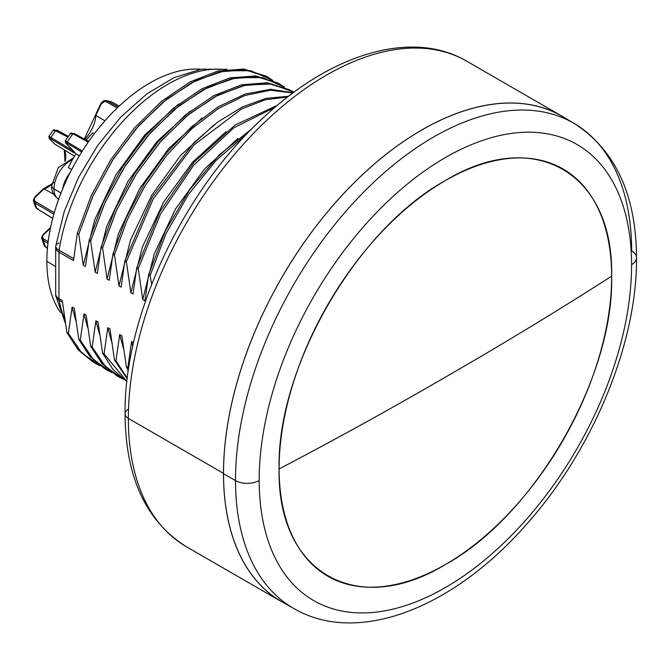 <?xml version="1.0" encoding="UTF-8"?>
<svg xmlns="http://www.w3.org/2000/svg" width="670" height="670" viewBox="0 0 670 670"><rect width="100%" height="100%" fill="white"/><g stroke="black" fill="none" stroke-linecap="round" stroke-linejoin="round"><path stroke-width="1" d="M60.409 312.413A145.516 84.018 -60 0 1 46.85 261.292A145.516 84.018 -60 0 1 200.799 69.245A145.516 84.018 -60 0 0 46.85 261.292L55.677 266.568L46.85 261.292A145.516 84.018 -60 0 0 60.409 312.413M58.96 242.967A11.214 5.084 8.9 0 0 55.811 245.815A11.214 5.084 8.9 0 0 59.111 250.253A11.214 6.474 120 0 0 58.96 252.121L73.491 260.513L58.96 252.121L58.96 298.585L58.96 252.121A11.214 6.474 -60 0 1 59.111 250.253A156.989 90.634 -60 0 1 225.388 69.563A156.989 90.634 120 0 0 59.111 250.253A11.214 5.084 -171.1 0 1 55.811 245.815L55.677 247.548A11.214 6.474 0 0 0 58.96 252.121A11.214 6.474 180 0 1 55.677 247.548L55.677 294.004A11.214 6.474 0 0 0 58.96 298.585A11.214 6.474 180 0 1 55.677 294.004L55.878 296.115A11.214 7.613 -10.8 0 0 59.111 300.286A156.989 90.634 120 0 0 64.588 318.753A156.989 90.634 -60 0 1 59.111 300.286A11.214 7.613 169.2 0 1 55.878 296.115L65.258 323.015M58.96 298.585A11.214 6.474 120 0 0 59.111 300.286L62.461 302.22L59.111 300.286A11.214 6.474 -60 0 1 58.96 298.585L62.293 300.503L62.553 302.271L62.293 300.503L58.96 298.585M267.623 77.016L272.665 80.316L250.773 70.735L224.668 70.777L196.025 80.475L166.704 99.21L138.606 125.818L113.548 158.623L93.163 195.54L78.775 234.24L92.619 196.745L112.116 160.85L136.077 128.682L163.053 102.167L191.402 82.846L219.391 71.883L245.321 69.906L267.623 77.016L243.838 69.043L217.901 71.028L189.911 81.991L161.57 101.304L134.595 127.828L110.625 159.988L91.128 195.883L77.293 233.386L73.491 260.513L77.293 233.386L78.775 234.24L83.289 265.286L85.459 266.534L89.185 240.254L90.668 241.108L95.182 272.154L97.351 273.402L101.078 247.121L102.569 247.975L107.074 279.022L109.243 280.269L112.97 253.98L114.461 254.843L118.967 285.881L121.136 287.137L124.863 260.848L126.354 261.71L130.859 292.748L133.029 294.004L136.755 267.715L138.246 268.578L142.752 299.616L144.921 300.872L148.648 274.583L150.139 275.445L151.671 284.264L150.139 275.445L165.909 233.771L188.538 194.392L216.309 160.197L247.13 133.682L216.309 160.197L188.538 194.392L165.909 233.771L150.139 275.445L148.648 274.583L165.44 230.79L189.719 189.711L219.467 154.653L252.205 128.481L219.467 154.653L189.719 189.711L165.44 230.79L148.648 274.583L144.921 300.872L142.752 299.616L154.234 253.955L175.54 208.94L204.442 169.116L237.959 138.472L204.442 169.116L175.54 208.94L154.234 253.955L142.752 299.616L138.246 268.578L160.532 214.015L193.806 165.046L233.738 127.87L275.135 107.192L233.738 127.87L193.806 165.046L160.532 214.015L138.246 268.578L136.755 267.715L159.686 211.963L194.015 162.215L235.061 125.055L277.263 105.383L235.061 125.055L194.015 162.215L159.686 211.963L136.755 267.715L133.029 294.004L130.859 292.748L142.341 247.088L163.648 202.072L192.55 162.249L226.066 131.605L192.55 162.249L163.648 202.072L142.341 247.088L130.859 292.748L126.354 261.71L153.246 198.898L193.999 144.946L241.535 108.967L265.286 99.771L287.623 97.024L265.286 99.771L241.535 108.967L193.999 144.946L153.246 198.898L126.354 261.71L124.863 260.848L152.266 197.173L193.831 142.752L217.675 122.091L242.146 107.058L266.149 98.331L288.594 96.279L266.149 98.331L242.146 107.058L217.675 122.091L193.831 142.752L152.266 197.173L124.863 260.848L121.136 287.137L118.967 285.881L130.449 240.22L151.755 195.213L180.657 155.381L214.174 124.737L180.657 155.381L151.755 195.213L130.449 240.22L118.967 285.881L114.461 254.843L127.275 219.618L145.139 185.682L167.081 154.829L191.93 128.648L218.353 108.523L244.927 95.492L270.236 90.232L292.916 93.013L270.236 90.232L244.927 95.492L218.353 108.523L191.93 128.648L167.081 154.829L145.139 185.682L127.275 219.618L114.461 254.843L112.97 253.98L125.96 218.378L144.092 184.116L166.369 153.028L191.57 126.781L218.32 106.765L245.145 94.051L270.588 89.303L293.242 92.77L270.588 89.303L245.145 94.051L218.32 106.765L191.57 126.781L166.369 153.028L144.092 184.116L125.96 218.378L112.97 253.98L109.243 280.269L107.074 279.022L118.556 233.353L139.863 188.345L168.765 148.514L202.281 117.87L168.765 148.514L139.863 188.345L118.556 233.353L107.074 279.022L102.569 247.975L116.404 210.472L135.901 174.577L159.87 142.417L186.846 115.893L215.187 96.581L243.177 85.618L269.106 83.641L291.416 90.752L293.904 92.276L271.786 83.984L245.748 85.04L217.432 95.4L188.613 114.444L161.093 141.018L136.596 173.496L116.672 209.886L102.569 247.975L101.078 247.121L114.922 209.601L134.436 173.689L158.413 141.521L185.406 114.997L213.764 95.693L241.761 84.738L267.698 82.787L289.993 89.931M116.974 375.887L101.966 363.576L90.684 346.222L92.167 347.077L105.525 366.674L123.749 379.438L118.397 376.708L103.423 364.405L92.167 347.077L95.902 320.796L99.537 334.305L95.902 320.796L98.063 322.044L102.577 353.09L113.079 369.547L126.906 381.565L113.079 369.547L102.577 353.09L104.059 353.944L126.915 381.465L104.059 353.944L107.795 327.663L111.438 341.172L107.795 327.663L109.955 328.911L114.47 359.958L127.216 378.91L114.47 359.958L115.952 360.812L127.292 378.232L115.952 360.812L119.687 334.531L123.33 348.04L119.687 334.531L121.848 335.779L126.362 366.825L128.305 370.686L126.362 366.825L127.853 367.679L128.54 369.111L127.853 367.679L131.58 341.399L132.719 346.482L131.58 341.399L133.59 342.554L131.58 341.399L127.853 367.679L126.362 366.825L121.848 335.779L119.687 334.531L115.952 360.812L114.47 359.958L109.955 328.911L107.795 327.663L104.059 353.944L102.577 353.09L98.063 322.044L95.902 320.796L92.167 347.077L90.684 346.222L86.17 315.176L84.001 313.928L80.274 340.218L78.792 339.355L74.278 308.317L72.109 307.061L68.382 333.35L66.891 332.488L62.293 300.503L66.891 332.488L78.147 349.815L94.604 362.972L79.638 350.67L68.382 333.35L66.891 332.488L78.172 349.841L93.189 362.152M59.111 250.253L73.65 258.645L59.111 250.253M105.081 369.019L90.065 356.708L78.792 339.355L74.278 308.317L72.109 307.061L75.752 320.57L72.109 307.061L68.382 333.35L81.74 352.939L99.964 365.703L94.604 362.972M118.397 376.708L101.932 363.55L90.684 346.222L86.17 315.176L84.001 313.928L87.644 327.437L84.001 313.928L80.274 340.218L93.632 359.807L111.857 372.57L106.505 369.84L91.53 357.537L80.274 340.218L78.792 339.355L90.04 356.683L106.505 369.84M128.339 418.407A280.328 161.847 120 0 0 186.402 546.737A280.328 161.847 -60 0 1 128.339 418.407L223.487 473.338A280.328 161.847 120 0 0 281.542 601.677A280.328 161.847 120 0 0 285.11 603.628A280.328 161.847 -60 0 1 223.487 473.338L128.339 418.407A280.328 161.847 -60 0 1 250.706 136.295A280.328 161.847 -60 0 1 466.73 61.188A280.328 161.847 120 0 0 250.706 136.295A280.328 161.847 120 0 0 128.339 418.407A11.214 6.474 180 0 1 125.055 413.834A11.214 6.474 0 0 0 128.339 418.407M128.339 409.253A11.214 6.474 0 0 0 125.055 413.834C125.474 477.048 145.926 521.344 186.402 546.737L281.542 601.677M565.354 118.23A280.328 161.847 120 0 0 561.879 116.128A280.328 161.847 120 0 0 345.854 191.226A280.328 161.847 120 0 0 223.487 473.338A280.328 161.847 -60 0 1 348.157 188.814A280.328 161.847 -60 0 1 565.354 118.23M568.487 120.382A280.278 161.822 120 0 0 350.15 186.804A280.278 161.822 120 0 0 223.52 473.791A280.278 161.822 120 0 0 288.544 605.27A280.278 161.822 -60 0 1 282.439 602.121A280.278 161.822 -60 0 1 223.52 473.791L235.505 480.591A280.135 161.738 120 0 0 294.398 608.854A280.135 161.738 -60 0 1 235.505 480.591L223.52 473.791A280.278 161.822 -60 0 1 346.248 190.858A280.278 161.822 -60 0 1 562.708 116.672L574.517 123.657A280.135 161.738 120 0 0 358.165 197.809A280.135 161.738 120 0 0 235.505 480.591A280.135 161.738 -60 0 1 358.165 197.809A280.135 161.738 -60 0 1 574.517 123.657C615.504 150.206 636.165 194.895 636.5 257.732A16.817 9.732 179.9 0 1 631.576 264.633A263.318 152.023 120 0 0 445.006 157.785A263.318 152.023 120 0 0 259.19 480.499A16.817 9.732 179.9 0 1 235.505 480.591A16.817 9.732 -0.1 0 0 259.19 480.499A263.318 152.023 120 0 0 445.759 587.339A263.318 152.023 120 0 0 631.576 264.633A263.318 152.023 120 0 0 445.006 157.785A263.318 152.023 120 0 0 259.19 480.499A263.318 152.023 120 0 0 445.759 587.339A263.318 152.023 120 0 0 631.576 264.633A16.817 9.732 -0.1 0 0 636.5 257.732A16.817 9.732 -0.1 0 0 631.676 250.932A280.135 161.738 120 0 0 574.517 123.657M611.651 276.182A235.137 135.759 -60 0 1 445.726 564.358A235.137 135.759 -60 0 1 279.114 468.95A235.137 135.759 -60 0 1 445.039 180.774A235.137 135.759 -60 0 1 611.651 276.182C614.122 377.336 534.568 515.498 445.726 564.358C356.884 618.502 277.012 572.766 279.114 468.95C337.278 438.448 394.019 407.075 449.344 374.857C504.937 342.78 559.04 309.892 611.651 276.182C559.04 309.892 504.937 342.78 449.344 374.857C394.019 407.075 337.278 438.448 279.114 468.95C276.643 367.797 356.197 229.634 445.039 180.774C533.881 126.63 613.754 172.366 611.651 276.182M291.416 90.752L267.623 82.779L241.686 84.755L213.697 95.726L185.356 115.039L158.38 141.563L134.41 173.723L114.913 209.618L101.078 247.121L97.351 273.402L95.182 272.154L106.664 226.485L127.962 181.478L156.872 141.646L190.389 111.002L156.872 141.646L127.962 181.478L106.664 226.485L95.182 272.154L90.668 241.108L104.512 203.613L124.009 167.718L147.978 135.549L174.945 109.026L203.295 89.713L231.284 78.75L257.213 76.774L279.516 83.884L284.557 87.184L262.665 77.603L236.56 77.645L207.918 87.343L178.597 106.078L150.499 132.685L125.449 165.482L105.056 202.407L90.668 241.108L89.185 240.254L103.029 202.734L122.543 166.83L146.521 134.653L173.513 108.13L201.863 88.825L229.869 77.879L255.806 75.919L278.1 83.063M279.516 83.884L255.731 75.911L229.793 77.896L201.804 88.859L173.463 108.171L146.487 134.695L122.518 166.855L103.021 202.75L89.185 240.254L85.459 266.534L83.289 265.286L94.772 219.618L116.069 174.61L144.98 134.779L178.496 104.135L144.98 134.779L116.069 174.61L94.772 219.618L83.289 265.286L78.775 234.24L77.293 233.386L91.137 195.866L110.642 159.963L134.628 127.786L161.621 101.262L189.97 81.958L217.968 71.012L243.914 69.052L266.208 76.196M117.258 107.904L106.12 101.714C104.118 100.902 102.477 101.647 101.178 103.976L95.885 115.449L104.939 120.793L95.885 115.449L101.044 103.691C102.636 100.785 104.688 99.847 107.183 100.868L118.213 106.991L107.183 100.868A67.838 39.17 -60 0 1 112.074 102.141L119.21 106.053L112.074 102.141A67.838 39.17 120 0 0 107.183 100.868L105.994 100.458L101.178 103.976C102.477 101.647 104.118 100.902 106.12 101.714L107.183 100.868L106.12 101.714L117.258 107.904M86.17 139.988A68.482 39.538 -60 0 1 92.971 132.878L94.411 133.665L92.971 132.878A68.482 39.538 -60 0 0 86.17 139.988M74.018 151.495L65.903 143.28C64.965 142.258 65.367 142.249 67.109 143.254L67.26 141.923L82.351 151.01L67.26 141.923L67.109 143.254L81.707 152.04L67.109 143.254C65.367 142.249 64.965 142.258 65.903 143.28L74.387 151.872C75.802 153.405 75.199 153.422 72.578 151.906L50.769 138.782C49.027 137.777 48.625 137.786 49.563 138.807L54.856 144.167L74.512 156.102L54.856 144.167L49.329 138.631L54.622 143.991M75.953 153.765L79.378 155.825L75.953 153.765A68.482 39.538 -60 0 0 68.415 167.651A68.482 39.538 -60 0 1 75.953 153.765M71.648 169.611L68.415 167.651L71.648 169.611M111.597 101.924L105.994 100.458M95.877 114.88L95.885 115.449A24.832 14.338 -60 0 1 84.78 139.234A24.832 14.338 -60 0 0 95.885 115.449L95.877 114.88M37.872 208.588L36.892 208.621L52.721 218.345L36.892 208.621A67.838 39.17 -60 0 1 35.024 203.06A67.838 39.17 120 0 0 36.892 208.621L35.493 207.055L33.5 201.126L35.024 203.06L53.86 214.14L35.024 203.06L35.552 201.662L54.278 212.683L35.552 201.662L35.024 203.06C32.914 201.486 32.889 199.568 34.932 197.315L33.5 201.126M34.932 197.315L35.468 197.039C33.835 198.864 33.86 200.405 35.552 201.662C33.86 200.405 33.835 198.864 35.468 197.039L44.036 188.873L35.468 197.039M53.793 194.317L44.036 188.873L53.793 194.317M50.409 228.261L43.81 234.542C42.185 236.368 42.21 237.909 43.893 239.165L48.156 241.677L43.893 239.165L43.374 240.58L43.893 239.165C42.21 237.909 42.185 236.368 43.81 234.542L50.409 228.261M47.955 243.277L43.374 240.58L47.955 243.277M47.444 248.243L45.56 247.088A99.981 57.721 -60 0 1 43.374 240.58A99.981 57.721 120 0 0 45.56 247.088L47.444 248.243M46.548 247.062L45.56 247.088L44.145 245.471L41.858 238.679L43.374 240.58C41.264 238.997 41.239 237.079 43.282 234.827L41.858 238.679M47.428 248.394L45.56 247.088M43.282 234.827L43.81 234.542M52.687 218.47L36.892 208.621M64.621 150.097A24.832 14.338 -60 0 1 65.409 160.917A24.832 14.338 -60 0 0 64.621 150.097M51.741 184.593A24.832 14.338 -60 0 1 44.036 188.873L43.29 189.359L44.036 188.873A24.832 14.338 -60 0 0 51.741 184.593M49.153 138.028L49.429 137.451C48.223 136.203 48.717 136.203 50.903 137.459L50.769 138.782C49.027 137.777 48.625 137.786 49.563 138.807L49.17 138.355M74.144 151.68L74.387 151.872C75.802 153.405 75.199 153.422 72.578 151.906L72.712 150.591A68.39 39.488 120 0 1 72.854 150.373A68.39 39.488 120 0 0 72.712 150.591L50.903 137.459A67.838 39.17 -60 0 1 55.794 130.533A67.838 39.17 120 0 0 50.903 137.459C48.717 136.203 48.223 136.203 49.429 137.451L48.776 136.554L53.567 129.771L67.812 137.082L55.794 130.533L56.858 130.156L55.794 130.533C53.55 129.369 52.997 129.444 54.144 130.767M68.323 136.362L56.858 130.156M88.247 142.132L72.98 133.816L74.052 133.422L72.98 133.816L88.247 142.132M88.758 141.404L74.052 133.422M65.493 142.501L65.769 141.923C64.571 140.675 65.065 140.675 67.26 141.923A99.981 57.721 -60 0 1 72.98 133.816C70.735 132.652 70.191 132.719 71.338 134.034M72.234 133.43L72.762 133.573L72.234 133.43M70.752 133.045L72.98 133.816A99.981 57.721 120 0 0 67.26 141.923C65.065 140.675 64.571 140.675 65.769 141.923L65.124 141.018L70.752 133.045M72.712 150.591L73.532 151.068L72.712 150.591L72.578 151.906L50.769 138.782L50.903 137.459L72.712 150.591M55.074 130.156L55.568 130.307L55.074 130.156M69.923 172.994A22.989 13.274 120 0 0 62.477 189.325A22.989 13.274 120 0 1 69.923 172.994M61.02 192.935L54.01 188.89A22.989 13.274 -60 0 1 72.469 159.636A22.989 13.274 120 0 0 54.01 188.89L61.02 192.935M63.173 187.659A22.428 12.948 -60 0 1 69.111 174.636A22.428 12.948 -60 0 0 63.173 187.659M58.617 199.325A22.989 13.274 -60 0 1 54.01 188.89A22.989 13.274 120 0 0 58.617 199.325M54.01 182.483A7.847 4.531 0 0 0 51.716 185.682A7.847 4.531 0 0 0 54.01 188.89A7.847 4.531 180 0 1 51.716 185.682C51.255 190.933 53.608 195.506 58.776 199.417M227.088 69.32L201.209 69.177L174.016 77.653L146.847 93.901L120.985 116.89L97.761 145.306L78.465 177.508L64.203 211.653L55.811 245.815M125.055 413.834C123.891 316.592 182.918 190.883 263.737 117.325C331.742 53.449 412.284 29.086 466.73 61.188L561.879 116.128M282.439 602.121L294.398 608.854C359.028 645.989 454.754 606.919 526.989 523.781C593.059 449.687 637.329 342.965 636.5 257.732M95.509 115.031L100.76 103.657M119.218 106.044L112.175 102.192M43.416 188.814L34.915 196.913M43.265 234.416L50.577 227.448M64.345 149.921L64.898 161.261M51.774 183.982L43.55 188.739M74.152 151.696L65.668 143.104M84.336 138.992L95.5 115.073M73.44 157.927L58.315 167.584L51.716 185.682"/></g></svg>
